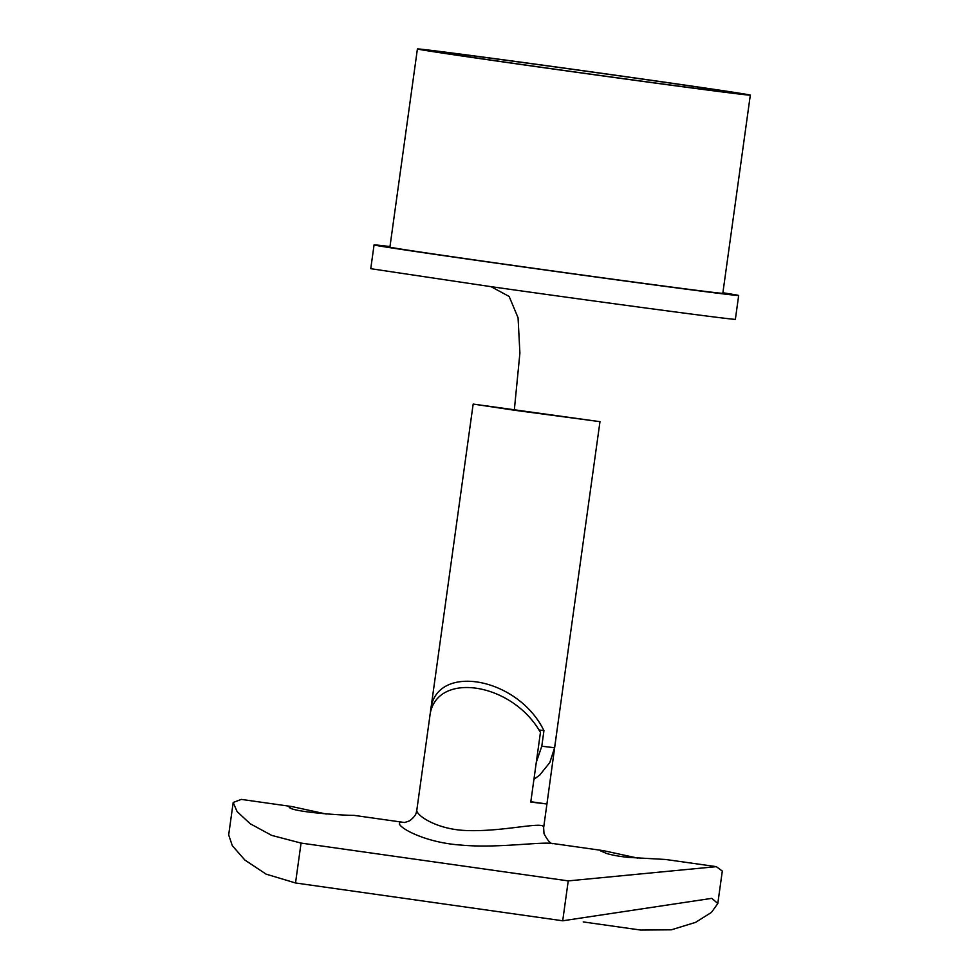 <?xml version="1.0" encoding="UTF-8"?>
<svg xmlns="http://www.w3.org/2000/svg" width="979" height="979" viewBox="0 0 979 979"><rect width="100%" height="100%" fill="white"/><g stroke="black" fill="none" stroke-linecap="round" stroke-linejoin="round"><path stroke-width="1.47" d="M295.523 882.972L266.068 874.125L244.872 860.051L232.304 845.66L228.682 834.903L233.186 802.462L237.077 811.554L250.098 823.669L271.636 835.368L301.055 843.078L568.236 880.892L716.31 866.648L722.306 871.077L717.803 903.519L711.831 898.343L562.705 920.786L295.523 882.972L301.055 843.078M583.227 921.924L640.621 930.05L671.337 929.817L695.518 922.389L711.452 912.404L717.803 903.519M716.31 866.648L665.732 859.489L627.918 857.347C618.85 856.344 611.716 855.046 606.503 853.443L600.812 850.996L603.639 850.69L553.025 843.531C540.738 841.487 497.038 848.499 460.889 845.061C416.821 842.111 387.39 820.304 404.18 822.458L354.019 815.36C344.547 815.556 289.16 811.921 289.099 806.867L291.926 806.574L241.336 799.402L233.186 802.462M291.926 806.574L326.203 814.026M603.639 850.69L637.904 858.155M556.818 731.876L546.931 803.992L530.777 802.07L540.445 732.402C511.784 681.555 434.297 670.591 429.781 716.738L416.821 810.098C415.757 814.724 435.178 828.858 464.413 830.437C502.741 832.431 545.609 820.28 543.639 827.696L544.006 833.631C547.934 841.047 551.006 844.351 553.221 843.555M530.826 801.715L546.918 803.992M554.591 747.736L599.98 421.668L473.163 404.07L430.552 711.084C434.492 662.232 517.756 676.611 543.945 730.664L541.791 746.206L554.591 747.736L549.806 762.543L539.527 775.307M536.296 762.298L541.791 746.206M538.903 729.955L543.945 730.664M430.234 714.303L430.552 711.084M722.894 292.758A184.052 1.346 -172.1 0 1 738.668 295.499L735.376 319.276C740.136 320.855 601.914 302.389 489.059 286.37L370.76 268.687L374.064 244.909A184.052 1.346 -172.1 0 1 389.985 246.561M738.668 295.499A184.052 1.346 -172.1 0 1 492.364 262.592A184.052 1.346 -172.1 0 1 374.064 244.909M417.409 48.95L389.911 247.1A168.045 1.236 7.9 0 0 497.919 263.253A168.045 1.236 7.9 0 0 722.82 293.296L750.318 95.147A168.045 1.236 -172.1 0 1 525.417 65.103A168.045 1.236 -172.1 0 1 417.409 48.95A168.045 1.236 -172.1 0 1 642.297 78.993A168.045 1.236 -172.1 0 1 750.318 95.147M529.59 65.605A156.04 1.15 -172.1 0 1 429.304 50.602A156.04 1.15 -172.1 0 1 584.022 70.916A156.04 1.15 -172.1 0 1 738.423 93.495A156.04 1.15 -172.1 0 1 529.59 65.605M599.98 421.668L514.305 410.225L519.898 353.113L518.062 317.747L509.153 296.466L491.017 286.651M568.236 880.892L562.705 920.786M514.305 410.225L473.163 404.07M546.931 803.992L543.639 827.696M404.621 822.519L409.577 820.843C417.446 814.748 416.051 812.044 416.821 810.098M533.934 779.321L540.347 774.597"/></g></svg>
